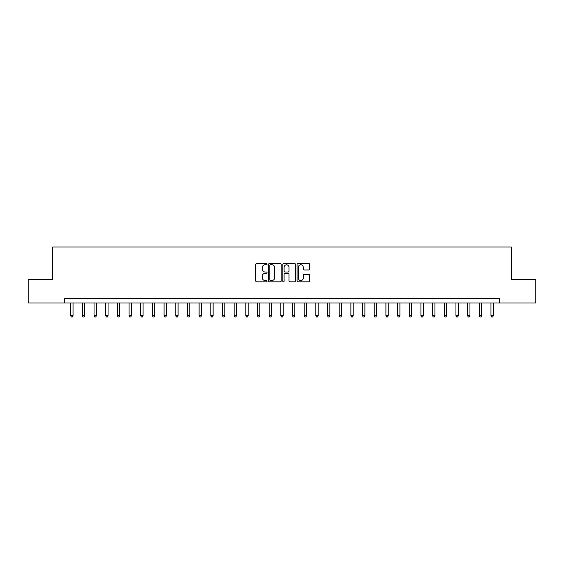 <?xml version="1.0" encoding="UTF-8"?>
<svg xmlns="http://www.w3.org/2000/svg" width="564" height="564" viewBox="0 0 564 564"><rect width="100%" height="100%" fill="white"/><g stroke="black" fill="none" stroke-linecap="round" stroke-linejoin="round"><path stroke-width="0.85" d="M267.054 264.135A0.642 0.642 0 0 0 266.412 263.494L256.676 263.494A0.916 0.916 0 0 0 255.76 264.41L255.76 280.914A0.916 0.916 0 0 0 256.676 281.831L266.412 281.831A0.642 0.642 0 0 0 267.054 281.189A0.642 0.642 0 0 0 266.412 280.548L265.158 280.548A2.933 2.933 0 0 1 262.225 277.608L262.225 276.233A2.933 2.933 0 0 1 265.158 273.3L266.412 273.3A0.642 0.642 0 0 0 267.054 272.659A0.642 0.642 0 0 0 266.412 272.017L265.158 272.017A2.933 2.933 0 0 1 262.225 269.084L262.225 267.71A2.933 2.933 0 0 1 265.158 264.777L266.412 264.777A0.642 0.642 0 0 0 267.054 264.135M308.79 269.959A0.916 0.916 0 0 0 309.707 269.042L309.707 264.41A0.916 0.916 0 0 0 308.79 263.494L297.975 263.494A0.916 0.916 0 0 0 297.059 264.41L297.059 280.914A0.916 0.916 0 0 0 297.975 281.831L308.79 281.831A0.916 0.916 0 0 0 309.707 280.914L309.707 275.317A0.916 0.916 0 0 0 308.79 274.4L304.165 274.4A0.916 0.916 0 0 0 303.249 275.317L303.249 278.094A2.453 2.453 0 0 1 300.795 280.548A2.453 2.453 0 0 1 298.342 278.094L298.342 267.23A2.453 2.453 0 0 1 300.795 264.777A2.453 2.453 0 0 1 303.249 267.23L303.249 269.042A0.916 0.916 0 0 0 304.165 269.959L308.79 269.959M64.388 303.016L28.2 303.016L28.2 279.666L52.713 279.666L52.713 246.976L511.287 246.976L511.287 279.666L535.8 279.666L535.8 303.016L499.612 303.016L499.612 298.342L64.388 298.342L64.388 303.016L499.612 303.016M281.196 264.41A0.916 0.916 0 0 0 280.28 263.494L269.465 263.494A0.916 0.916 0 0 0 268.549 264.41L268.549 280.914A0.916 0.916 0 0 0 269.465 281.831L280.28 281.831A0.916 0.916 0 0 0 281.196 280.914L281.196 264.41M283.72 263.494L294.535 263.494A0.916 0.916 0 0 1 295.451 264.41L295.451 280.914A0.916 0.916 0 0 1 294.535 281.831L289.91 281.831A0.916 0.916 0 0 1 288.994 280.914L288.994 274.217A0.916 0.916 0 0 0 288.07 273.3L285.003 273.3A0.916 0.916 0 0 0 284.087 274.217L284.087 281.189A0.642 0.642 0 0 1 283.445 281.831A0.642 0.642 0 0 1 282.804 281.189L282.804 264.41A0.916 0.916 0 0 1 283.72 263.494M270.473 264.777A0.642 0.642 0 0 0 269.832 265.418L269.832 279.906A0.642 0.642 0 0 0 270.473 280.548L271.799 280.548A2.933 2.933 0 0 0 274.731 277.608L274.731 267.71A2.933 2.933 0 0 0 271.799 264.777L270.473 264.777M288.994 267.273A2.453 2.453 0 0 0 286.54 264.819A2.453 2.453 0 0 0 284.087 267.273L284.087 271.101A0.916 0.916 0 0 0 285.003 272.017L288.07 272.017A0.916 0.916 0 0 0 288.994 271.101L288.994 267.273M70.697 303.016L70.697 315.812L73.031 315.812L73.031 303.016M73.031 315.812L72.326 317.024L71.395 317.024L70.697 315.812M82.372 303.016L82.372 315.812L84.706 315.812L84.706 303.016M84.706 315.812L84.001 317.024L83.07 317.024L82.372 315.812M94.04 303.016L94.04 315.812L96.381 315.812L96.381 303.016M96.381 315.812L95.676 317.024L94.745 317.024L94.04 315.812M105.715 303.016L105.715 315.812L108.055 315.812L108.055 303.016M108.055 315.812L107.35 317.024L106.42 317.024L105.715 315.812M117.39 303.016L117.39 315.812L119.73 315.812L119.73 303.016M119.73 315.812L119.025 317.024L118.095 317.024L117.39 315.812M129.064 303.016L129.064 315.812L131.398 315.812L131.398 303.016M131.398 315.812L130.7 317.024L129.769 317.024L129.064 315.812M140.739 303.016L140.739 315.812L143.073 315.812L143.073 303.016M143.073 315.812L142.375 317.024L141.444 317.024L140.739 315.812M152.414 303.016L152.414 315.812L154.748 315.812L154.748 303.016M154.748 315.812L154.05 317.024L153.112 317.024L152.414 315.812M164.089 303.016L164.089 315.812L166.422 315.812L166.422 303.016M166.422 315.812L165.724 317.024L164.787 317.024L164.089 315.812M175.764 303.016L175.764 315.812L178.097 315.812L178.097 303.016M178.097 315.812L177.399 317.024L176.462 317.024L175.764 315.812M187.438 303.016L187.438 315.812L189.772 315.812L189.772 303.016M189.772 315.812L189.074 317.024L188.136 317.024L187.438 315.812M199.113 303.016L199.113 315.812L201.447 315.812L201.447 303.016M201.447 315.812L200.749 317.024L199.811 317.024L199.113 315.812M210.788 303.016L210.788 315.812L213.121 315.812L213.121 303.016M213.121 315.812L212.424 317.024L211.486 317.024L210.788 315.812M222.463 303.016L222.463 315.812L224.796 315.812L224.796 303.016M224.796 315.812L224.098 317.024L223.161 317.024L222.463 315.812M234.138 303.016L234.138 315.812L236.471 315.812L236.471 303.016M236.471 315.812L235.773 317.024L234.835 317.024L234.138 315.812M245.812 303.016L245.812 315.812L248.146 315.812L248.146 303.016M248.146 315.812L247.441 317.024L246.51 317.024L245.812 315.812M257.487 303.016L257.487 315.812L259.821 315.812L259.821 303.016M259.821 315.812L259.116 317.024L258.185 317.024L257.487 315.812M269.155 303.016L269.155 315.812L271.495 315.812L271.495 303.016M271.495 315.812L270.791 317.024L269.86 317.024L269.155 315.812M280.83 303.016L280.83 315.812L283.17 315.812L283.17 303.016M283.17 315.812L282.465 317.024L281.535 317.024L280.83 315.812M292.504 303.016L292.504 315.812L294.845 315.812L294.845 303.016M294.845 315.812L294.14 317.024L293.209 317.024L292.504 315.812M304.179 303.016L304.179 315.812L306.513 315.812L306.513 303.016M306.513 315.812L305.815 317.024L304.884 317.024L304.179 315.812M315.854 303.016L315.854 315.812L318.188 315.812L318.188 303.016M318.188 315.812L317.49 317.024L316.559 317.024L315.854 315.812M327.529 303.016L327.529 315.812L329.862 315.812L329.862 303.016M329.862 315.812L329.164 317.024L328.227 317.024L327.529 315.812M339.204 303.016L339.204 315.812L341.537 315.812L341.537 303.016M341.537 315.812L340.839 317.024L339.902 317.024L339.204 315.812M350.878 303.016L350.878 315.812L353.212 315.812L353.212 303.016M353.212 315.812L352.514 317.024L351.576 317.024L350.878 315.812M362.553 303.016L362.553 315.812L364.887 315.812L364.887 303.016M364.887 315.812L364.189 317.024L363.251 317.024L362.553 315.812M374.228 303.016L374.228 315.812L376.562 315.812L376.562 303.016M376.562 315.812L375.864 317.024L374.926 317.024L374.228 315.812M385.903 303.016L385.903 315.812L388.236 315.812L388.236 303.016M388.236 315.812L387.538 317.024L386.601 317.024L385.903 315.812M397.578 303.016L397.578 315.812L399.911 315.812L399.911 303.016M399.911 315.812L399.213 317.024L398.276 317.024L397.578 315.812M409.252 303.016L409.252 315.812L411.586 315.812L411.586 303.016M411.586 315.812L410.888 317.024L409.95 317.024L409.252 315.812M420.927 303.016L420.927 315.812L423.261 315.812L423.261 303.016M423.261 315.812L422.556 317.024L421.625 317.024L420.927 315.812M432.602 303.016L432.602 315.812L434.936 315.812L434.936 303.016M434.936 315.812L434.231 317.024L433.3 317.024L432.602 315.812M444.27 303.016L444.27 315.812L446.61 315.812L446.61 303.016M446.61 315.812L445.905 317.024L444.975 317.024L444.27 315.812M455.945 303.016L455.945 315.812L458.285 315.812L458.285 303.016M458.285 315.812L457.58 317.024L456.65 317.024L455.945 315.812M467.619 303.016L467.619 315.812L469.96 315.812L469.96 303.016M469.96 315.812L469.255 317.024L468.324 317.024L467.619 315.812M479.294 303.016L479.294 315.812L481.628 315.812L481.628 303.016M481.628 315.812L480.93 317.024L479.999 317.024L479.294 315.812M490.969 303.016L490.969 315.812L493.303 315.812L493.303 303.016M493.303 315.812L492.605 317.024L491.674 317.024L490.969 315.812"/></g></svg>
